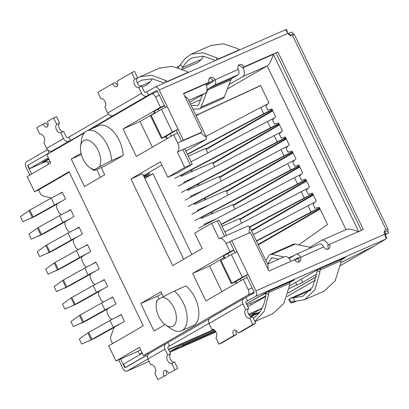 <?xml version="1.0" encoding="UTF-8"?>
<svg xmlns="http://www.w3.org/2000/svg" width="409" height="409" viewBox="0 0 409 409"><rect width="100%" height="100%" fill="white"/><g stroke="black" fill="none" stroke-linecap="round" stroke-linejoin="round"><path stroke-width="0.61" d="M111.504 160.584L123.155 155.456A23.323 12.919 -113.7 0 0 119.295 140.538A23.323 12.919 -113.7 0 0 98.681 125.696L87.025 130.819A23.323 12.919 -113.7 0 1 107.639 145.66A23.323 12.919 -113.7 0 1 111.504 160.584L99.372 166.8A15.675 8.681 -113.7 0 0 98.129 150.359A15.675 8.681 -113.7 0 0 87.777 140.134A15.675 8.681 -113.7 0 0 80.588 146.345A15.675 8.681 -113.7 0 0 83.042 159.106A15.675 8.681 -113.7 0 0 90.011 167.767A15.675 8.681 -113.7 0 0 94.719 169.5L94.009 170.497M87.025 130.819A23.323 12.919 -113.7 0 0 81.539 139.689L80.588 146.345M157.03 301.05L157.501 299.955A15.675 8.681 -113.7 0 0 156.289 303.636A15.675 8.681 -113.7 0 0 158.743 316.397A15.675 8.681 -113.7 0 0 165.711 325.063A15.675 8.681 -113.7 0 0 175.435 323.401A15.675 8.681 -113.7 0 0 173.83 307.65A15.675 8.681 -113.7 0 0 162.158 297.256L174.285 291.039A23.323 12.919 -113.7 0 1 183.339 302.957A23.323 12.919 -113.7 0 1 181.504 330.809A23.323 12.919 -113.7 0 1 171.259 328.862L165.711 325.063M181.504 330.809L193.16 325.687A23.323 12.919 -113.7 0 0 194.991 297.829A23.323 12.919 -113.7 0 0 185.942 285.917L174.285 291.039M84.218 132.976L46.795 154.679L50.767 162.935L27.219 176.591L34.504 191.729L38.579 189.934L40.036 192.956A4.586 2.541 66.3 0 0 43.032 195.942L51.258 197.956A4.586 2.541 66.3 0 0 51.432 197.992M140.098 354.45A3.824 2.117 66.3 0 1 138.769 352.63L138.109 351.254L115.967 360.994L108.682 345.856L143.268 325.799L69.09 171.673L34.504 191.729M117.317 316.689L121.115 314.485L124.428 321.367L114.643 327.036A4.586 2.541 66.3 0 0 113.866 328.049L110.747 336.638A4.586 2.541 66.3 0 0 111.304 341.04L112.541 343.616M199.193 114.024L196.162 115.783M112.092 319.363A4.586 2.541 66.3 0 1 108.825 316.331L107.7 313.994A4.586 2.541 66.3 0 1 107.92 308.585L116.018 303.887L112.705 297.011L108.906 299.209M69.305 172.117L38.579 189.934M61.621 214.5A4.586 2.541 66.3 0 1 58.359 211.468L57.234 209.132A4.586 2.541 66.3 0 1 57.454 203.723L65.547 199.025L62.24 192.148L58.441 194.347M70.031 231.98A4.586 2.541 66.3 0 1 66.769 228.948L65.644 226.606A4.586 2.541 66.3 0 1 65.864 221.197L73.957 216.504L70.65 209.623L66.851 211.826M78.446 249.454A4.586 2.541 66.3 0 1 75.179 246.422L74.055 244.086A4.586 2.541 66.3 0 1 74.274 238.677L82.373 233.979L79.06 227.102L75.261 229.301M86.856 266.934A4.586 2.541 66.3 0 1 83.594 263.902L82.465 261.561A4.586 2.541 66.3 0 1 82.684 256.152L90.783 251.458L87.47 244.577L83.676 246.78M95.266 284.408A4.586 2.541 66.3 0 1 92.005 281.377L90.875 279.04A4.586 2.541 66.3 0 1 91.1 273.631L99.193 268.933L95.88 262.057L92.086 264.255M103.676 301.888A4.586 2.541 66.3 0 1 100.415 298.856L99.29 296.515A4.586 2.541 66.3 0 1 99.51 291.106L107.603 286.412L104.295 279.531L100.496 281.735M81.008 153.319L71.227 158.994L84.474 186.514L104.709 174.781L101.217 167.521M163.349 296.627L161.003 291.75L140.768 303.488L154.014 331.009L165.072 324.598M94.244 170.589L105.895 165.466L123.155 155.456M254.168 292.282L247.992 294.996L143.487 355.595L139.515 347.338L115.967 360.994M247.992 294.996A4.586 2.541 -113.7 0 0 248.212 289.587L243.243 279.265L205.896 300.927L192.649 273.401L209.551 265.968L221.903 291.643M183.713 259.224L142.598 173.805L130.946 178.927L172.67 265.625L202.107 248.554L194.689 233.14L211.617 223.329L219.035 238.738A7.648 4.233 -113.7 0 1 219.265 238.621A7.648 4.233 -113.7 0 1 226.024 243.488L230.001 251.745L192.649 273.401M130.946 178.927L160.384 161.857L167.802 177.271L176.892 173.273L192.245 164.285L184.725 167.455L167.802 177.271M192.245 164.285L184.827 148.871L182.905 149.582L177.307 152.041L184.725 167.455M177.307 152.041A7.648 4.233 -113.7 0 0 177.68 143.027L173.702 134.771L136.355 156.427L123.109 128.907L140.011 121.473L152.363 147.148M157.506 91.34L151.437 94.009A4.586 2.541 -113.7 0 1 155.492 96.928L160.456 107.25L123.109 128.907M151.437 94.009A4.586 2.541 -113.7 0 0 151.294 94.08L90.778 129.172M143.487 355.595L147.843 353.683M140.681 349.761L138.109 351.254M48.282 164.377A3.824 2.117 66.3 0 1 48.221 161.852M266.065 293.391L259.061 296.474L246.397 303.815L269.49 290.763M246.924 304.904L260.293 299.025L265.778 295.845M189.638 102.224L205.415 93.078A7.648 4.233 66.3 0 0 205.783 84.065L205.732 83.952M195.952 115.343L260.605 85.486L268.918 102.756L265.732 105.921L267.721 110.052L271.898 108.947L275.671 116.79L272.491 119.96L274.475 124.085L278.652 122.986L282.43 130.829L279.245 133.994L281.234 138.124L285.41 137.02L289.183 144.863L285.998 148.032L287.987 152.158L292.164 151.059L295.937 158.902L292.757 162.066L294.741 166.197L298.918 165.093L302.696 172.941L299.511 176.105L301.499 180.231L305.676 179.132L309.449 186.974L306.264 190.139L308.253 194.27L312.43 193.166L316.203 201.013L313.023 204.178L315.007 208.309L319.184 207.205L327.497 224.475L298.764 244.858M260.676 85.629L196.023 115.491M229.045 84.602L242.711 76.677L267.189 65.915L227.343 89.019M243.028 67.551L243.079 67.664A7.648 4.233 66.3 0 1 242.711 76.677M206.049 84.648L213.053 80.583M238.145 66.038L239.045 65.512M96.754 169.484L100.481 177.23M71.227 158.994L81.319 154.551M140.768 303.488L157.664 296.055L159.101 299.03M161.898 293.601L157.664 296.055M99.372 166.8L94.719 169.5M157.501 299.955L162.158 297.256M230.001 251.745L233.882 250.037M247.128 277.558L243.243 279.265M160.456 107.25L164.341 105.537M177.588 133.063L173.702 134.771M224.004 257.588L209.551 265.968M224.439 258.488L223.288 256.1L233.963 250.206M249.076 233.043L249.439 226.484L248.043 225.967L219.265 238.621M211.617 223.329L219.137 220.16L226.494 235.446M144.362 177.46L152.915 173.702L144.812 178.401M143.728 176.141L149.582 173.707L144.116 176.954M200.594 132.843L206.601 137.475L206.095 139.382L185.901 151.095M161.903 165.011L143.503 175.681M154.464 113.094L140.011 121.473M154.566 113.303L153.748 111.601L164.423 105.706M171.31 136.156L170.139 133.723M159.06 110.701L158.222 108.952M240.855 280.656L240.011 278.907M228.933 255.881L227.762 253.452M184.602 95.798L188.089 99.009L206.601 137.475M268.13 269.352L268.018 265.083L249.439 226.484M267.568 264.153L284.465 256.719A7.648 4.233 66.3 0 1 291.06 261.264M346.004 229.674C347.619 228.432 351.893 229.163 358.821 231.857M243.079 67.664L273.386 54.336C271.08 61.243 269.015 65.103 267.189 65.915L345.994 229.664M309.72 247.287L321.525 240.436A7.648 4.233 66.3 0 1 321.76 240.318A7.648 4.233 66.3 0 1 328.422 244.991M207.879 152.94L205.732 148.472L188.319 156.131M214.638 166.979L212.486 162.511L181.018 176.345L180.522 175.318M221.392 181.013L219.239 176.545L187.772 190.384L187.276 189.357M184.229 183.022L183.799 182.128L196.571 176.509M228.145 195.052L225.998 190.584L194.531 204.423L194.035 203.391M190.988 197.061L190.553 196.167L203.324 190.548M234.904 209.086L232.752 204.618L201.284 218.457L200.788 217.43M197.741 211.095L197.312 210.2L210.083 204.587M204.495 225.134L204.065 224.239L216.836 218.621M241.658 223.125L239.505 218.657L222.097 226.31M191.811 254.526L152.915 173.702M121.253 314.772A15.138 0.777 -25.7 0 0 110.021 320.487L88.676 332.44A15.138 0.777 154.3 0 0 87.853 332.906L79.331 339.051L81.739 344.056L91.166 339.787A15.138 0.777 154.3 0 1 91.989 339.317L113.334 327.369A15.138 0.777 154.3 0 1 120.629 323.57M319.506 207.869A11.467 0.588 154.3 0 0 311.039 212.046L256.377 240.896M314.976 202.235A11.467 0.588 154.3 0 0 307.992 205.717L253.329 234.567M258.314 244.919L320.094 209.096M319.879 208.651L258.099 244.475M256.525 241.203L313.959 210.891A6.115 0.312 -25.7 0 1 319.628 208.13M89.351 340.84L95.246 337.992A9.785 0.501 -25.7 0 1 95.778 337.691L114.29 327.328M22.858 221.719L20.45 216.709L28.978 210.569L32.285 217.45L22.858 221.719M30.471 218.503L36.365 215.655A9.785 0.501 -25.7 0 1 36.902 215.349L57.04 204.076M62.378 192.434A15.138 0.777 154.3 0 0 51.145 198.15L29.801 210.098A15.138 0.777 154.3 0 0 28.978 210.569M51.145 198.15L54.453 205.032L33.114 216.98A15.138 0.777 154.3 0 0 32.285 217.45M267.685 103.978A11.467 0.588 154.3 0 0 260.702 107.46L206.044 136.309M272.215 109.612A11.467 0.588 154.3 0 0 263.749 113.789L187.353 154.111M206.202 149.459L272.808 110.839M272.593 110.394L205.988 149.014M187.496 154.418L266.668 112.633A6.115 0.312 -25.7 0 1 272.343 109.873M54.453 205.032A15.138 0.777 -25.7 0 1 61.754 201.228M31.273 239.193L28.86 234.188L37.388 228.043L40.701 234.924L31.273 239.193M38.886 235.978L44.775 233.13A9.785 0.501 -25.7 0 1 45.312 232.828L65.45 221.55M70.788 209.909A15.138 0.777 154.3 0 0 59.556 215.625L38.211 227.578A15.138 0.777 154.3 0 0 37.388 228.043M59.556 215.625L62.868 222.506L41.524 234.454A15.138 0.777 154.3 0 0 40.701 234.924M274.439 118.017A11.467 0.588 154.3 0 0 267.46 121.499L191.059 161.816M278.974 123.646A11.467 0.588 154.3 0 0 270.507 127.828L174.592 178.447M212.961 163.498L279.562 124.873M279.347 124.428L212.746 163.048M180.671 175.625L273.427 126.672A6.115 0.312 -25.7 0 1 279.096 123.912M62.868 222.506A15.138 0.777 -25.7 0 1 70.164 218.708M73.329 326.581L70.915 321.571L79.443 315.431L82.756 322.312L73.329 326.581M80.941 323.366L86.836 320.518A9.785 0.501 -25.7 0 1 87.368 320.211L107.506 308.938M112.843 297.297A15.138 0.777 -25.7 0 0 101.611 303.013L80.266 314.961A15.138 0.777 154.3 0 0 79.443 315.431M112.219 306.09A15.138 0.777 154.3 0 0 104.924 309.894L83.579 321.842A15.138 0.777 154.3 0 0 82.756 322.312M312.875 194.096A6.115 0.312 154.3 0 0 307.2 196.852L249.766 227.164M251.341 230.436L313.125 194.612M313.34 195.057L251.561 230.886M224.838 232L301.239 191.683A11.467 0.588 -25.7 0 1 308.217 188.201M249.623 226.857L304.281 198.012A11.467 0.588 -25.7 0 1 312.747 193.83M39.683 256.673L37.27 251.663L45.798 245.523L49.111 252.404L39.683 256.673M47.296 253.457L53.19 250.61A9.785 0.501 -25.7 0 1 53.722 250.303L73.86 239.03M79.198 227.389A15.138 0.777 154.3 0 0 67.966 233.104L46.621 245.052A15.138 0.777 154.3 0 0 45.798 245.523M67.966 233.104L71.278 239.986L49.934 251.934A15.138 0.777 154.3 0 0 49.111 252.404M286.101 138.467L219.5 177.087M219.715 177.532L286.32 138.912M281.198 132.051A11.467 0.588 154.3 0 0 274.214 135.532L178.304 186.151M285.727 137.685A11.467 0.588 154.3 0 0 277.261 141.862L181.345 192.486M187.424 189.658L280.18 140.706A6.115 0.312 -25.7 0 1 285.855 137.945M71.278 239.986A15.138 0.777 -25.7 0 1 78.574 236.182M64.919 309.102L62.505 304.097L71.033 297.951L74.341 304.833L64.919 309.102M72.526 305.886L78.421 303.038A9.785 0.501 -25.7 0 1 78.957 302.737L99.096 291.459M104.433 279.817A15.138 0.777 154.3 0 0 93.201 285.533L71.856 297.486A15.138 0.777 154.3 0 0 71.033 297.951M93.201 285.533L96.509 292.415L75.169 304.362A15.138 0.777 154.3 0 0 74.341 304.833M306.372 180.573L239.766 219.198M239.981 219.643L306.586 181.023M301.464 174.162A11.467 0.588 154.3 0 0 294.48 177.644L198.569 228.263M305.993 179.796A11.467 0.588 154.3 0 0 297.527 183.973L221.126 224.296M221.274 224.602L300.446 182.818A6.115 0.312 -25.7 0 1 306.121 180.057M96.509 292.415A15.138 0.777 -25.7 0 1 103.809 288.616M48.093 274.148L45.685 269.142L54.208 262.997L57.521 269.879L48.093 274.148M55.706 270.932L61.601 268.084A9.785 0.501 -25.7 0 1 62.132 267.783L82.27 256.504M87.608 244.863A15.138 0.777 154.3 0 0 76.376 250.579L55.036 262.532A15.138 0.777 154.3 0 0 54.208 262.997M76.376 250.579L79.689 257.46L58.344 269.408A15.138 0.777 154.3 0 0 57.521 269.879M292.859 152.501L226.254 191.121M226.474 191.57L293.074 152.951M287.951 146.09A11.467 0.588 154.3 0 0 280.968 149.571L185.057 200.19M292.481 151.724A11.467 0.588 154.3 0 0 284.015 155.901L188.104 206.519M194.178 203.697L286.934 154.745A6.115 0.312 -25.7 0 1 292.609 151.984M79.689 257.46A15.138 0.777 -25.7 0 1 86.984 253.662M56.503 291.627L54.095 286.617L62.618 280.477L65.931 287.358L56.503 291.627M64.116 288.411L70.011 285.564A9.785 0.501 -25.7 0 1 70.542 285.257L90.686 273.984M96.018 262.343A15.138 0.777 154.3 0 0 84.791 268.059L63.446 280.007A15.138 0.777 154.3 0 0 62.618 280.477M84.791 268.059L88.099 274.94L66.759 286.888A15.138 0.777 154.3 0 0 65.931 287.358M299.613 166.54L233.012 205.16M233.227 205.604L299.828 166.984M294.71 160.123A11.467 0.588 154.3 0 0 287.726 163.605L191.811 214.224M299.24 165.757A11.467 0.588 154.3 0 0 290.773 169.939L194.858 220.558M200.937 217.731L293.693 168.779A6.115 0.312 -25.7 0 1 299.362 166.018M88.099 274.94A15.138 0.777 -25.7 0 1 95.399 271.136M254.889 321.459L264.148 311.382L268.544 294.833L266.106 292.91C264.909 305.14 260.727 313.447 253.565 317.839L253.237 318.028M181.77 68.952L182.7 67.567C184.837 63.569 187.583 60.578 190.937 58.599L192.808 57.649L203.493 56.243L215.589 60.486M203.585 56.258L201.637 59.239L197.936 62.505M238.12 333.069L241.034 331.791L255.753 323.253L252.639 316.786L249.73 318.069L252.839 324.536L238.12 333.069A4.586 2.541 -113.7 0 0 234.066 330.15A4.586 2.541 -113.7 0 0 233.928 330.221A4.586 2.541 -113.7 0 0 233.708 335.631L218.989 344.168L215.875 337.696A4.586 2.541 -113.7 0 0 216.156 332.42A4.586 2.541 -113.7 0 0 212.041 329.373A4.586 2.541 -113.7 0 0 211.903 329.439L212.189 329.317M252.353 316.914A4.586 2.541 66.3 0 1 248.447 313.938A4.586 2.541 66.3 0 1 248.667 308.529L245.819 302.614A0.767 0.634 -120.1 0 1 246.07 301.668L255.681 296.305A4.586 2.541 -113.7 0 0 255.901 290.901L247.956 274.383L246.116 275.451L254.066 291.965A0.767 0.424 66.3 0 1 254.025 292.87L244.418 298.227A4.586 3.814 59.9 0 0 244.101 298.386A4.586 3.814 59.9 0 0 242.905 303.892L245.753 309.812A4.586 2.541 -113.7 0 0 245.533 315.221A4.586 2.541 -113.7 0 0 249.587 318.141A4.586 2.541 -113.7 0 0 249.73 318.069M218.989 344.168L221.903 342.885L236.622 334.352L233.708 335.631M236.622 334.352A4.586 2.541 66.3 0 1 235.932 330.436M157.905 379.588L167.077 374.68L157.905 379.588L154.791 373.12A4.586 2.541 -113.7 0 0 155.072 367.839A4.586 2.541 -113.7 0 0 150.957 364.792A4.586 2.541 -113.7 0 0 150.819 364.864L147.971 358.944A4.586 3.814 -120.1 0 1 149.167 353.437L166.09 343.621A4.586 3.814 59.9 0 0 164.899 349.128L167.746 355.048A4.586 2.541 -113.7 0 0 167.526 360.457A4.586 2.541 -113.7 0 0 171.581 363.376A4.586 2.541 -113.7 0 0 171.719 363.304L174.633 362.021L177.746 368.489L168.574 373.397A4.586 2.541 -113.7 0 0 164.52 370.477A4.586 2.541 -113.7 0 0 164.382 370.549A4.586 2.541 -113.7 0 0 164.162 375.958M167.077 374.68A4.586 2.541 66.3 0 1 166.386 370.764M174.346 362.149A4.586 2.541 66.3 0 1 170.435 359.174A4.586 2.541 66.3 0 1 170.66 353.765L167.746 355.048M54.024 150.481L51.243 151.708L53.635 150.318L52.122 150.982A4.586 3.814 -120.1 0 1 46.641 148.395L43.794 142.475A4.586 2.541 -113.7 0 0 44.075 137.194A4.586 2.541 -113.7 0 0 39.959 134.147A4.586 2.541 -113.7 0 0 39.816 134.218L36.703 127.751L42.96 124.121A4.586 2.541 -113.7 0 0 47.015 127.041A4.586 2.541 -113.7 0 0 47.378 121.565L53.63 117.935L56.744 124.402A4.586 2.541 -113.7 0 0 56.524 129.811A4.586 2.541 -113.7 0 0 60.578 132.731A4.586 2.541 -113.7 0 0 60.716 132.659L63.63 131.381L66.478 137.296A0.767 0.634 -120.1 0 0 67.393 137.731L68.906 137.061L70.563 140.502L85.062 132.097M63.344 131.504A4.586 2.541 66.3 0 1 59.438 128.533A4.586 2.541 66.3 0 1 59.658 123.124L56.544 116.652L53.63 117.935M87.991 130.394L113.206 115.563A4.586 3.814 -120.1 0 1 107.72 112.971L104.873 107.056A4.586 2.541 -113.7 0 0 105.154 101.775A4.586 2.541 -113.7 0 0 101.038 98.727A4.586 2.541 -113.7 0 0 100.9 98.799L97.787 92.332L112.506 83.794A4.586 2.541 -113.7 0 0 116.56 86.713A4.586 2.541 -113.7 0 0 116.923 81.238L131.642 72.7L134.755 79.167A4.586 2.541 -113.7 0 0 134.53 84.576A4.586 2.541 -113.7 0 0 138.59 87.495A4.586 2.541 -113.7 0 0 138.728 87.424L141.642 86.146L144.489 92.061A0.767 0.634 -120.1 0 0 145.405 92.495L155.011 87.132A4.586 2.541 -113.7 0 1 155.154 87.061L285.022 29.959C285.324 29.566 286.315 30.69 287.992 33.344L159.208 89.98L167.153 106.493L161.453 109.31L150.512 115.737L161.437 138.447L172.378 132.02L161.453 109.31M141.356 86.268A4.586 2.541 66.3 0 1 137.444 83.298A4.586 2.541 66.3 0 1 137.669 77.889L134.556 71.422L131.642 72.7M384.598 230.855L385.017 232.01A3.824 2.117 -113.7 0 0 385.636 234.204L384.869 234.648M288.197 33.717L288.943 33.287A3.824 2.117 -113.7 0 0 290.247 35.087L290.61 35.624M287.798 32.955L286.372 29.412L285.083 29.939M108.467 114.126L68.906 137.061M183.089 344.47L183.442 345.201L181.57 345.14M215.42 331.137L183.442 345.201M147.444 356.689L145.972 355.687L125.297 367.676A0.767 0.424 66.3 0 1 125.277 367.686A0.767 0.424 66.3 0 1 124.602 367.2L120.624 358.944M214.889 330.487L179.398 346.096L170.568 351.213L215.553 331.336M214.715 331.448L214.858 331.74M168.728 349.756L214.117 329.797M147.455 356.991L147.24 356.551M248.963 314.853L256.06 313.437M48.559 151.504L47.858 150.042M147.966 358.933L126.954 371.116A4.586 2.541 66.3 0 1 126.816 371.188A4.586 2.541 66.3 0 1 122.761 368.269L118.682 359.797M47.475 149.653L26.283 161.938A4.586 2.541 66.3 0 0 26.064 167.347L29.791 175.098M27.94 165.379A0.767 0.424 66.3 0 0 27.904 166.284L31.631 174.029M316.484 276.566L288.12 293.008M262.22 308.028L260.978 308.749A4.586 2.541 66.3 0 1 260.835 308.821A4.586 2.541 66.3 0 1 260.686 308.877M126.401 367.037L125.236 367.548L123.579 364.107L142.347 353.228M125.236 367.548L145.747 355.656A0.486 0.271 -113.7 0 1 145.972 355.687M48.594 150.604L48.492 153.135A0.486 0.271 -113.7 0 1 48.39 153.36L27.878 165.251L29.535 168.692L48.303 157.813M51.243 151.708A0.767 0.424 -113.7 0 0 51.079 152.061L51.074 152.194M138.728 87.424L141.575 93.344A4.586 3.814 59.9 0 0 147.056 95.936L156.667 90.573A0.767 0.424 66.3 0 1 156.693 90.563A0.767 0.424 66.3 0 1 157.368 91.049L165.226 107.378M60.716 132.659L63.564 138.579A4.586 3.814 59.9 0 0 69.049 141.166L70.563 140.502M29.535 168.692L44.791 161.984M48.717 158.672L42.173 162.465A7.648 6.355 59.9 0 1 44.187 162.01L50.21 161.775M147.358 353.35L148.242 353.949A0.767 0.424 -113.7 0 0 148.426 354.03M289.869 282.527L294.342 279.889L290.528 281.653A3.824 2.117 -113.7 0 0 289.715 283.309A67.025 37.127 66.3 0 1 289.521 285.61M247.782 306.694L265.671 296.556M295.865 301.433L293.156 302.629L290.983 302.89L292.164 301.74L304.516 299.736L314.94 289.776L319.848 272.271L320.022 269.986A3.824 2.117 66.3 0 1 320.83 268.33L317.333 269.863L289.449 286.034M341.152 259.976L345.625 257.338L341.812 259.101A3.824 2.117 -113.7 0 0 340.999 260.758A67.025 37.127 66.3 0 1 340.804 263.059M289.071 288.585L302.619 282.317L316.949 274.004M255.901 290.901L384.69 234.265C385.743 237.286 386.076 238.907 385.692 239.132L374.557 245.829A7.648 0.394 -25.7 0 1 370.247 248.089L340.845 262.609M170.66 353.765L167.813 347.849A0.767 0.634 -120.1 0 1 168.063 346.904L208.989 323.386M387.042 238.59L385.385 235.149L385.12 235.262M209.377 318.754L166.407 343.463A4.586 3.814 59.9 0 0 166.09 343.621M151.105 364.736L150.819 364.864M141.995 352.497L139.919 354.634M159.704 68.027L172.24 66.33L186.289 71.171L188.155 72.281A3.824 2.117 -113.7 0 0 188.421 72.429M167.445 81.657A3.824 2.117 66.3 0 1 167.174 81.503A67.025 37.127 -113.7 0 0 165.333 80.389M216.678 60.005L216.617 57.838L203.145 52.735L191.259 54.152L210.988 45.471L223.544 43.768L237.593 48.61L239.434 49.729A3.824 2.117 -113.7 0 0 239.705 49.878M218.728 59.106A3.824 2.117 66.3 0 1 218.457 58.952A67.025 37.127 -113.7 0 0 216.617 57.838M148.574 95.266L146.918 91.826M159.208 89.98A4.586 2.541 -113.7 0 0 155.154 87.061M169.577 346.239L167.92 342.798M211.903 329.439L209.055 323.524A4.586 3.814 -120.1 0 1 210.246 318.018L244.101 298.386M248.667 308.529L245.753 309.812M247.588 301.004L245.932 297.563M268.544 294.833L268.739 292.537A3.824 2.117 66.3 0 1 269.546 290.881L290.528 281.653M39.816 134.218L40.102 134.091M48.063 125.476A4.586 2.541 66.3 0 1 45.874 122.843L42.96 124.121M168.574 373.397L177.746 368.489M171.719 363.304L174.832 369.772M265.86 260.605L269.015 255.513A7.648 4.233 66.3 0 1 270.191 254.449A7.648 4.233 66.3 0 1 271.878 254.321L283.882 256.975M165.706 136.448L178.084 129.203L183.38 140.21L202.031 132.01L183.488 93.477L209.127 82.204A3.824 3.175 -120.1 0 1 210.124 77.613A3.824 3.175 -120.1 0 1 214.955 79.637A4.586 2.541 66.3 0 1 214.73 85.046L208.846 88.462A7.648 4.233 -113.7 0 0 207.578 90.062L201.023 107.097A7.648 4.233 66.3 0 1 199.52 108.814A7.648 4.233 66.3 0 1 198.513 109.019L192.905 109.009M190.538 104.09L200.568 99.678M311.341 247.644L295.186 244.071A7.648 4.233 -113.7 0 0 293.504 244.199L270.191 254.449M199.52 108.814L222.833 98.564A7.648 4.233 -113.7 0 0 224.331 96.846L230.891 79.811A7.648 4.233 66.3 0 1 232.154 78.211L238.043 74.796A4.586 2.541 -113.7 0 0 238.263 69.387A3.824 3.175 -120.1 0 1 239.26 64.801A3.824 3.175 -120.1 0 1 244.091 66.825L277.89 51.963L363.325 229.485L329.526 244.347A3.824 3.175 -120.1 0 1 328.529 248.938A3.824 3.175 -120.1 0 1 323.698 246.913A4.586 2.541 -113.7 0 0 319.644 243.994L296.336 254.245A4.586 2.541 66.3 0 1 300.39 257.164A3.824 3.175 -120.1 0 1 299.393 261.75A3.824 3.175 -120.1 0 1 294.562 259.725L268.923 271.003L250.38 232.47L231.729 240.671L237.026 251.678L231.325 254.495L220.385 260.922L231.31 283.631L242.251 277.205L231.325 254.495M202.45 94.796L198.733 104.453A3.824 2.117 66.3 0 1 197.982 105.312A3.824 2.117 66.3 0 1 197.481 105.415L191.167 105.404M267.655 264.112L271.141 258.478A3.824 2.117 66.3 0 1 271.729 257.946A3.824 2.117 66.3 0 1 272.573 257.885L278.723 259.245M235.579 281.632L246.116 275.451M288.652 258.023A7.648 4.233 -113.7 0 0 290.073 257.849A7.648 4.233 -113.7 0 0 290.308 257.726L296.193 254.316A4.586 2.541 66.3 0 1 296.336 254.245M178.447 67.715L178.252 66.999C176.928 67.413 177.255 67.061 179.239 65.931L179.909 65.634M191.259 54.152L185.236 58.272L180.527 64.678L178.252 66.999L177.511 67.142L177.598 67.449M152.296 78.819L150.354 81.79L146.652 85.057M291.423 302.154L289.199 299.143L288.805 299.981L290.978 302.895M319.848 272.271L317.394 270.359L312.783 286.857L302.977 296.234L290.625 298.243L289.199 299.143M309.398 289.986L311.106 289.506M250.011 316.096L259.817 312.057M165.809 136.662L161.437 138.447M167.153 106.493L178.084 129.203L172.378 132.02M235.681 281.847L231.31 283.631M237.026 251.678L247.956 274.383L242.251 277.205M100.9 98.799L101.187 98.671M112.506 83.794L115.42 82.516A4.586 2.541 66.3 0 0 117.613 85.149M134.755 79.167L137.669 77.889M59.658 123.124L56.744 124.402M165.384 82.562L165.354 80.379L151.887 75.282L139.985 76.703L137.404 78.083M137.245 82.838L141.519 80.205L152.189 78.804L164.28 83.047M209.311 78.339A3.824 3.175 -120.1 0 1 213.115 80.706A0.767 0.424 66.3 0 1 213.079 81.606L207.189 85.021A11.467 6.355 -113.7 0 0 206.417 85.614M255.753 323.253L252.839 324.536M340.779 263.069L335.17 280.881L323.989 291.167M289.5 285.62L283.887 303.432L272.706 313.723L254.935 321.551M294.107 259.925L297.849 257.757A0.767 0.424 66.3 0 1 297.875 257.742A0.767 0.424 66.3 0 1 298.55 258.227A3.824 3.175 -120.1 0 1 298.365 262.092M372.64 246.872L340.845 262.644M316.464 276.658L288.094 293.105M262.164 308.141L252.179 313.933L257.225 312.926M317.425 269.812L317.394 270.359M266.141 292.363L266.106 292.91M384.69 234.265A3.824 3.175 -120.1 0 1 385.687 229.674A3.824 3.175 -120.1 0 1 385.948 229.541L388.105 229.316L387.931 230.727A3.824 2.117 -113.7 0 0 388.55 232.92L385.007 234.976M288.943 33.287L291.852 32.004A3.824 2.117 -113.7 0 0 293.156 33.804L294.26 34.315L292.563 35.506A3.824 3.175 -120.1 0 1 287.992 33.344M176.243 130.267L181.54 141.279L183.38 140.21M181.54 141.279L202.031 132.01M183.59 93.692L209.127 82.204M238.452 65.522A3.824 3.175 -120.1 0 1 242.251 67.894L244.091 66.825M242.251 67.894L277.89 51.963M276.049 53.027L361.382 230.339M327.502 249.28A3.824 3.175 -120.1 0 0 327.686 245.415L329.526 244.347M235.098 252.563L229.889 241.734L231.729 240.671M252.179 313.933L251.663 312.854M373.652 246.336L340.421 265.62M293.156 33.804L290.247 35.087L290.487 35.583M384.532 230.998L385.017 232.01L387.931 230.727M385.636 234.204L388.55 232.92M155.492 96.928L159.377 95.22M252.097 287.88L248.212 289.587M226.024 243.488L229.909 241.78M200.635 132.93L177.68 143.027M205.783 84.065L183.641 93.799M273.386 54.336L358.662 231.535M224.628 236.279L217.21 220.865M190.323 164.996L182.905 149.582L206.095 139.382M154.173 111.299L155.011 113.048M166.095 136.074L167.266 138.503M223.713 255.799L224.884 258.232M235.967 281.254L236.806 283.002M188.764 100.404L205.415 93.078M147.654 174.418L147.225 173.523M307.992 205.717L311.039 212.046M110.021 320.487L113.334 327.369M87.853 332.906L91.166 339.787M88.676 332.44L91.989 339.317M29.801 210.098L33.114 216.98M260.702 107.46L263.749 113.789M38.211 227.578L41.524 234.454M267.46 121.499L270.507 127.828M191.647 169.827L192.383 171.351M190.712 170.323L191.412 171.78M80.266 314.961L83.579 321.842M101.611 303.013L104.924 309.894M304.281 198.012L301.239 191.683M46.621 245.052L49.934 251.934M198.406 183.866L199.137 185.389M197.465 184.362L198.166 185.814M274.214 135.532L277.261 141.862M71.856 297.486L75.169 304.362M294.48 177.644L297.527 183.973M55.036 262.532L58.344 269.408M205.16 197.9L205.891 199.423M204.224 198.396L204.919 199.853M280.968 149.571L284.015 155.901M63.446 280.007L66.759 286.888M211.913 211.939L212.649 213.462M210.978 212.435L211.678 213.887M287.726 163.605L290.773 169.939M250.686 316.602L259.219 312.849M201.637 59.239L182.7 67.567L180.527 64.678M126.954 371.116L149.137 361.362M169.919 352.221L215.942 331.985L169.919 352.231M124.99 367.031L124.602 367.2M27.904 166.284L28.293 166.11M51.079 152.061L52.025 151.642M52.122 150.982L69.049 141.166M113.206 115.563L147.056 95.936M44.187 162.01L48.983 159.229M148.743 353.729L148.242 353.949M341.812 259.101L320.774 268.212M255.681 296.305L385.692 239.132M260.978 308.749L248.58 314.204M168.559 349.404L213.713 329.547L168.554 349.393M167.174 81.503L188.155 72.281M218.457 58.952L239.434 49.729M46.641 148.395L63.564 138.579M107.72 112.971L141.575 93.344M251.336 304.869L250.579 303.294M302.619 282.317L301.147 279.255M296.914 285.134L295.625 282.455M164.899 349.128L147.971 358.944M242.905 303.892L209.055 323.524M289.715 283.309L268.739 292.537M340.999 260.758L320.022 269.986M271.878 254.321L295.186 244.071M224.331 96.846L201.023 107.097M197.481 105.415L198.401 105.011M272.522 257.874L271.141 258.478M288.529 257.91L294.567 255.257M230.891 79.811L207.578 90.062M232.154 78.211L208.846 88.462M221.018 260.472L231.949 283.176M238.043 74.796L214.73 85.046M151.146 115.287L162.076 137.991M294.444 301.377L293.493 297.772L310.513 290.288M150.354 81.79L140.261 86.227M298.565 258.263L294.69 259.971M298.55 258.227L323.698 246.913M238.263 69.387L213.115 80.706M287.041 296.576L315.61 280.007M385.442 229.838L385.948 229.541L292.563 35.506M90.011 167.767L94.004 170.502M165.65 136.33L166.821 138.763M235.523 281.515L236.361 283.258M156.289 303.636L156.698 300.768M346.244 229.551L321.76 240.318M149.582 173.707L148.994 172.496M126.816 371.188L149.137 361.372M260.835 308.821L248.585 314.209M198.345 62.347L182.547 69.29M142.092 87.081L147.061 84.898M294.7 259.991L298.575 258.284M309.393 289.981L290.625 298.238M139.98 76.693L159.699 68.022M323.994 291.182L304.521 299.746M287.031 296.602L315.605 280.037M340.416 265.646L373.11 246.688M388.105 229.316L294.26 34.315"/></g></svg>
